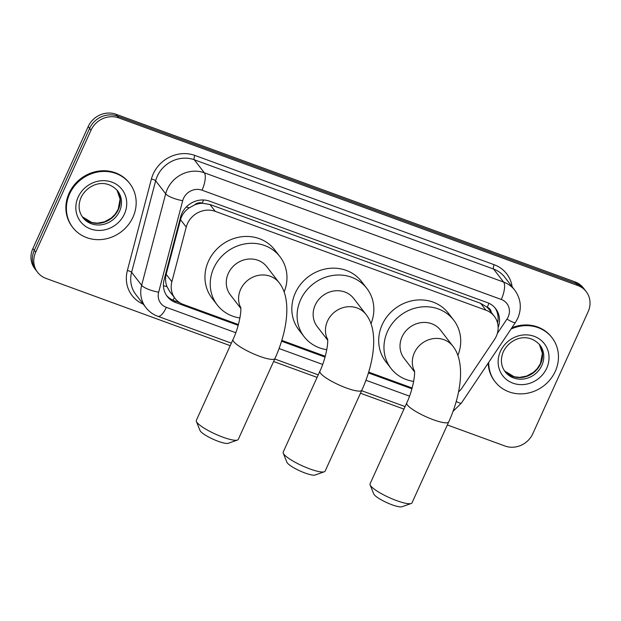 <?xml version="1.0" encoding="UTF-8"?>
<svg xmlns="http://www.w3.org/2000/svg" width="621" height="621" viewBox="0 0 621 621"><rect width="100%" height="100%" fill="white"/><g stroke="black" fill="none" stroke-linecap="round" stroke-linejoin="round"><path stroke-width="0.93" d="M458.508 391.983A21.588 19.779 142.4 0 0 462.187 387.721L494.425 339.633A21.588 19.779 142.4 0 0 496.233 336.396A21.588 19.779 142.4 0 0 494.308 316.275A21.588 19.779 142.4 0 0 485.948 310.19L215.215 211.334A21.588 19.779 142.4 0 0 186.23 227.092L171.877 281.717A21.588 19.779 142.4 0 0 175.029 298.39A21.588 19.779 142.4 0 0 183.389 304.469L238.402 324.558M194.575 204.938A21.588 19.779 -37.6 0 1 202.531 203.277L202.198 203.152A7.196 6.59 142.4 0 0 194.575 204.938L189.343 207.787C184.887 210.767 181.945 214.734 180.517 219.679L166.164 274.303C165.132 278.487 165.411 282.602 166.987 286.638L169.727 291.513L175.029 298.39M491.273 312.332A7.196 6.59 142.4 0 0 487.252 307.248L486.918 307.123A21.588 19.779 -37.6 0 1 489.03 309.429L494.308 316.275M486.918 307.123L480.654 303.327L209.929 204.472L202.531 203.277M281.763 340.393L325.272 356.283M368.633 372.111L412.134 388.001M498.143 327.515A21.588 19.779 142.4 0 0 495.682 308.676A21.588 19.779 142.4 0 0 487.322 302.598L209.603 201.181A21.588 19.779 142.4 0 0 180.61 216.946L164.107 279.76A21.588 19.779 142.4 0 0 167.259 296.434A21.588 19.779 142.4 0 0 175.619 302.52L238.177 325.357M494.945 307.783A21.588 19.779 -37.6 0 1 497.561 322.99M230.22 345.672L45.97 278.394A21.588 19.779 -37.6 0 1 37.609 272.316A21.588 19.779 -37.6 0 1 35.684 252.188L91.015 130.216A21.588 19.779 -37.6 0 1 118.774 117.905L577.841 285.544A21.588 19.779 -37.6 0 1 586.201 291.622A21.588 19.779 -37.6 0 1 588.126 311.75L532.802 433.714A21.588 19.779 -37.6 0 1 505.044 446.033L447.337 424.958M403.953 409.115L360.467 393.24M317.09 377.397L273.605 361.515M37.609 272.316L34.799 268.668A21.588 19.779 -37.6 0 1 32.874 248.54L88.198 126.568A21.588 19.779 -37.6 0 1 115.956 114.256L575.03 281.887L576.435 283.719A21.588 19.779 -37.6 0 1 584.796 289.797A21.588 19.779 -37.6 0 0 576.435 283.719L117.369 116.08L576.435 283.719L577.841 285.544M88.198 126.568L89.61 128.392A21.588 19.779 -37.6 0 1 117.369 116.08A21.588 19.779 -37.6 0 0 89.61 128.392L34.279 250.364L89.61 128.392L91.015 130.216M36.204 270.492A21.588 19.779 -37.6 0 1 34.279 250.364A21.588 19.779 -37.6 0 0 36.204 270.492M281.523 341.185L325.047 357.083M368.393 372.91L411.917 388.8M179.857 302.753L174.214 300.688A21.588 19.779 -37.6 0 1 166.583 295.503M575.03 281.887A21.588 19.779 -37.6 0 1 583.391 287.973L586.201 291.622M511.021 329.068A35.979 32.967 -37.6 0 1 552.077 337.793A35.979 32.967 -37.6 0 1 555.283 371.335A35.979 32.967 -37.6 0 1 526.794 393.349A35.979 32.967 -37.6 0 1 495.084 381.721A35.979 32.967 -37.6 0 1 488.696 362.377M511.89 327.779A35.979 32.967 -37.6 0 1 551.549 337.11L552.077 337.793M495.084 381.721L494.557 381.038A35.979 32.967 -37.6 0 1 488.191 363.13M411.172 503.507L401.966 506.744A15.828 3.175 -155.6 0 1 391.998 504.772A15.828 3.175 -155.6 0 1 373.749 493.943L370.124 484.885A23.024 4.626 24.4 0 0 396.664 500.635A23.024 4.626 24.4 0 0 411.172 503.507A23.024 4.626 24.4 0 0 412.01 502.839L448.704 421.954A23.024 4.626 -155.6 0 1 433.357 419.742A23.024 4.626 -155.6 0 1 406.763 402.928L370.069 483.821A23.024 4.626 24.4 0 0 370.124 484.885M414.502 371.28A23.024 21.098 142.4 0 1 414.362 352.829A23.024 21.098 142.4 0 1 443.968 339.695A23.024 21.098 142.4 0 1 452.888 346.176L440.576 330.209A23.024 21.098 142.4 0 0 420.285 322.765A23.024 21.098 142.4 0 0 402.051 336.854A23.024 21.098 142.4 0 0 404.1 358.317L414.541 371.863M413.648 381.41A39.573 36.266 -37.6 0 1 390.997 368.424A39.573 36.266 -37.6 0 1 387.465 331.529A39.573 36.266 -37.6 0 1 418.81 307.317A39.573 36.266 -37.6 0 1 453.687 320.102A39.573 36.266 -37.6 0 1 457.894 355.422M390.997 368.424L385.719 361.577A39.573 36.266 -37.6 0 1 382.194 324.682A39.573 36.266 -37.6 0 1 413.532 300.471A39.573 36.266 -37.6 0 1 448.409 313.256L453.687 320.102M324.302 471.781L315.103 475.026A15.828 3.175 -155.6 0 1 305.128 473.047A15.828 3.175 -155.6 0 1 286.879 462.218L283.254 453.159A23.024 4.626 24.4 0 0 309.801 468.909A23.024 4.626 24.4 0 0 324.302 471.781A23.024 4.626 24.4 0 0 325.14 471.122L361.833 390.236A23.024 4.626 -155.6 0 1 346.487 388.024A23.024 4.626 -155.6 0 1 319.893 371.211L283.199 452.096A23.024 4.626 24.4 0 0 283.254 453.159M327.64 339.563A23.024 21.098 142.4 0 1 327.492 321.104A23.024 21.098 142.4 0 1 357.098 307.969A23.024 21.098 142.4 0 1 366.017 314.459L353.714 298.484A23.024 21.098 142.4 0 0 333.415 291.047A23.024 21.098 142.4 0 0 315.181 305.136A23.024 21.098 142.4 0 0 317.238 326.599L327.671 340.145M326.786 349.685A39.573 36.266 -37.6 0 1 304.127 336.706A39.573 36.266 -37.6 0 1 300.595 299.811A39.573 36.266 -37.6 0 1 331.94 275.592A39.573 36.266 -37.6 0 1 366.817 288.385A39.573 36.266 -37.6 0 1 371.024 323.696M304.127 336.706L298.848 329.86A39.573 36.266 -37.6 0 1 295.324 292.965A39.573 36.266 -37.6 0 1 326.662 268.746A39.573 36.266 -37.6 0 1 361.546 281.538L366.817 288.385M237.432 440.064L228.233 443.301A15.828 3.175 -155.6 0 1 218.258 441.329A15.828 3.175 -155.6 0 1 200.009 430.5L196.383 421.442A23.024 4.626 24.4 0 0 222.931 437.192A23.024 4.626 24.4 0 0 237.432 440.064A23.024 4.626 24.4 0 0 238.27 439.404L274.963 358.511A23.024 4.626 -155.6 0 1 259.625 356.307A23.024 4.626 -155.6 0 1 233.022 339.493L196.329 420.378A23.024 4.626 24.4 0 0 196.383 421.442M240.769 307.837A23.024 21.098 142.4 0 1 240.622 289.386A23.024 21.098 142.4 0 1 270.236 276.252A23.024 21.098 142.4 0 1 279.155 282.741L266.844 266.766A23.024 21.098 142.4 0 0 246.545 259.322A23.024 21.098 142.4 0 0 228.311 273.411A23.024 21.098 142.4 0 0 230.368 294.882L240.808 308.427M239.916 317.968A39.573 36.266 -37.6 0 1 217.257 304.981A39.573 36.266 -37.6 0 1 213.733 268.086A39.573 36.266 -37.6 0 1 245.07 243.874A39.573 36.266 -37.6 0 1 279.947 256.659A39.573 36.266 -37.6 0 1 284.154 291.979M217.257 304.981L211.978 298.134A39.573 36.266 -37.6 0 1 208.454 261.239A39.573 36.266 -37.6 0 1 239.791 237.028A39.573 36.266 -37.6 0 1 274.676 249.821L279.947 256.659M69.583 193.977A35.979 32.967 -37.6 0 1 98.071 171.963A35.979 32.967 -37.6 0 1 129.781 183.591A35.979 32.967 -37.6 0 1 132.995 217.125A35.979 32.967 -37.6 0 1 104.499 239.139A35.979 32.967 -37.6 0 1 72.789 227.511A35.979 32.967 -37.6 0 1 69.583 193.977M72.789 227.511L72.261 226.828A35.979 32.967 -37.6 0 1 69.055 193.286A35.979 32.967 -37.6 0 1 97.551 171.272A35.979 32.967 -37.6 0 1 129.253 182.9L129.781 183.591M186.238 207.049A21.588 5.566 14.7 0 0 189.343 207.787M487.252 307.248A21.588 7.475 -69.9 0 0 488.89 303.25M172.98 300.191A21.588 7.475 -69.9 0 0 174.408 297.583M496.823 320.708A21.588 2.973 33.8 0 0 497.895 321.197M163.439 285.714A21.588 5.566 14.7 0 0 166.987 286.638M202.198 203.152A21.588 7.475 -69.9 0 0 203.525 199.985M480.654 303.327L485.948 310.19M166.164 274.303L171.877 281.717M180.517 219.679L186.23 227.092M209.929 204.472L215.215 211.334M497.305 333.493L506.961 319.101A14.392 13.188 142.4 0 0 508.164 316.943A14.392 13.188 142.4 0 0 501.302 299.469L202.019 190.189A14.392 13.188 142.4 0 0 183.513 198.394A14.392 13.188 142.4 0 0 182.698 200.692L158.658 292.188A14.392 13.188 142.4 0 0 166.335 307.356L235.794 332.724M158.658 292.188A14.392 3.71 14.7 0 1 141.642 285.295L165.675 193.799A28.783 26.377 -37.6 0 1 167.313 189.203A28.783 26.377 -37.6 0 1 204.325 172.785L503.608 282.066A28.783 26.377 -37.6 0 1 514.762 290.178L504.733 277.168A28.783 26.377 142.4 0 0 493.586 269.064L194.303 159.776A28.783 26.377 142.4 0 0 157.292 176.193A28.783 26.377 142.4 0 0 155.654 180.796L131.613 272.285A28.783 26.377 142.4 0 0 135.82 294.517L145.842 307.527A28.783 26.377 -37.6 0 1 141.642 285.295L131.613 272.285A3.594 0.931 -165.3 0 0 127.359 270.562L151.4 179.073A32.377 29.676 -37.6 0 1 194.878 155.429L494.161 264.709A3.594 1.25 -69.9 0 0 493.586 269.064L503.608 282.066A14.392 4.984 110.1 0 1 501.302 299.469M151.4 179.073A3.594 0.931 -165.3 0 1 155.654 180.796L165.675 193.799A14.392 3.71 14.7 0 0 182.698 200.692M494.161 264.709A32.377 29.676 -37.6 0 1 512.154 286.793M143.234 304.143A32.377 29.676 -37.6 0 1 127.359 270.562M118.774 117.905L115.956 114.256M35.684 252.188L32.874 248.54M202.019 190.189A14.392 4.984 110.1 0 0 204.325 172.785L194.303 159.776A3.594 1.25 -69.9 0 1 194.878 155.429M279.054 348.521L322.664 364.442M365.924 380.238L409.534 396.159M166.335 307.356A14.392 4.984 110.1 0 1 157.881 316.314L231.369 343.149M456.194 401.461A14.392 1.979 33.8 0 0 461.387 403.099L515.391 322.547A14.392 1.979 33.8 0 1 506.961 319.101M174.214 300.688L175.619 302.52M539.897 344.997A21.929 20.097 -37.6 0 1 541.854 365.443A21.929 20.097 -37.6 0 1 524.481 378.864A21.929 20.097 -37.6 0 1 505.152 371.777C500.875 365.948 500.27 359.264 503.328 351.727C509.321 339.151 527.012 331.109 539.897 344.997M500.448 351.307A26.253 24.056 -37.6 0 1 534.207 336.334A26.253 24.056 -37.6 0 1 546.713 368.199A26.253 24.056 -37.6 0 1 512.962 383.173A26.253 24.056 -37.6 0 1 500.448 351.307M540.619 363.844A21.929 20.097 -37.6 0 1 504.57 370.97L514.227 376.784L519.73 377.358L526.709 376.047L533.462 372.328L537.437 368.416L540.495 363.456L542.381 353.31L539.261 344.22A21.929 20.097 -37.6 0 1 540.619 363.844M117.602 190.794A21.929 20.097 -37.6 0 1 119.558 211.241A21.929 20.097 -37.6 0 1 102.193 224.662A21.929 20.097 -37.6 0 1 82.857 217.567C78.58 211.738 77.974 205.054 81.033 197.517C87.025 184.949 104.716 176.9 117.602 190.794M78.153 197.105A26.253 24.056 -37.6 0 1 111.912 182.132A26.253 24.056 -37.6 0 1 124.417 213.997A26.253 24.056 -37.6 0 1 90.666 228.97A26.253 24.056 -37.6 0 1 78.153 197.105M118.332 209.642A21.929 20.097 -37.6 0 1 82.275 216.76L91.931 222.574L97.435 223.156L104.413 221.837L111.167 218.126L115.141 214.206L118.2 209.246L120.086 199.1L116.965 190.01A21.929 20.097 -37.6 0 1 118.332 209.642M515.391 322.547L517.751 318.325C521.943 308.28 520.949 298.895 514.762 290.178M145.842 307.527C149.009 311.587 153.022 314.513 157.881 316.314M274.746 358.985L318.231 374.867M361.616 390.71L405.102 406.584M452.981 411.436L461.387 403.099M452.888 346.176C465.882 362.509 460.953 395.057 448.704 421.954M414.409 370.535C415.41 374.983 412.445 391.114 406.763 402.928M366.017 314.459C379.02 330.791 374.09 363.339 361.833 390.236M327.546 338.81C328.54 343.258 325.575 359.396 319.893 371.211M279.155 282.741C292.149 299.074 287.22 331.614 274.963 358.511M240.676 307.092C241.67 311.54 238.712 327.678 233.022 339.493"/></g></svg>
